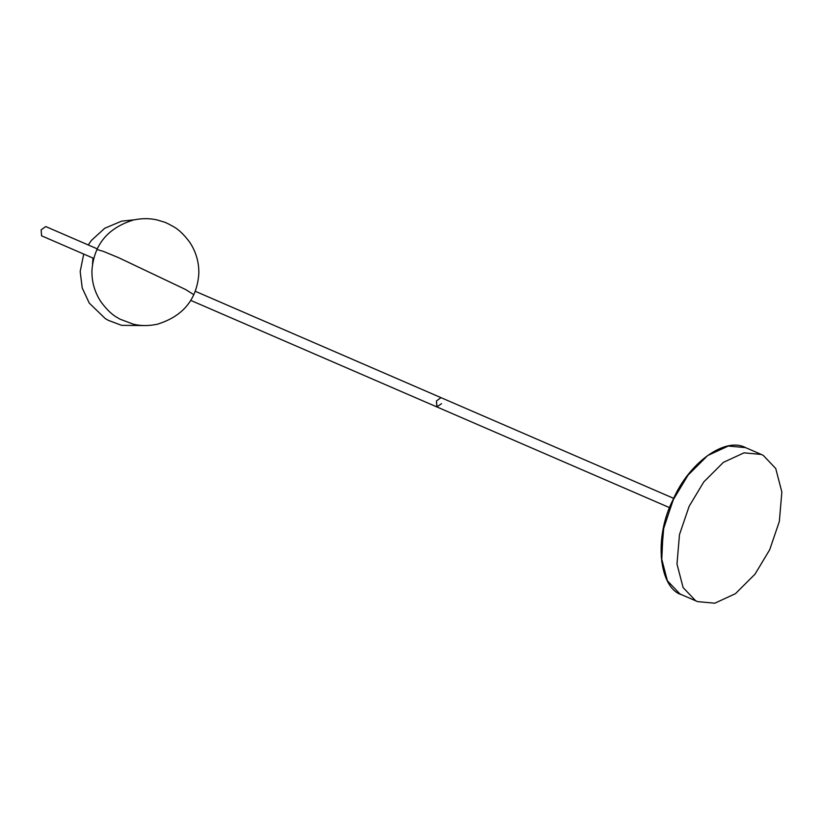 <?xml version="1.0" encoding="UTF-8"?>
<svg xmlns="http://www.w3.org/2000/svg" width="823" height="823" viewBox="0 0 823 823"><rect width="100%" height="100%" fill="white"/><g stroke="black" fill="none" stroke-linecap="round" stroke-linejoin="round"><path stroke-width="1.23" d="M689.129 506.32L679.489 534.569L676.979 564.022L683.1 587.55L695.558 600.646L697.544 601.613L714.806 603.208L735.433 593.681L755.03 574.135L769.7 549.733L779.34 521.473L781.85 492.02L775.729 468.493L763.281 455.407L761.285 454.44L744.033 452.845L723.396 462.361L703.799 481.918L689.129 506.32M195.288 291.291L441.015 397.653L436.447 400.945L436.848 406.912L441.55 403.692M673.677 498.368L441.015 397.653L436.447 400.945L436.982 406.974L669.644 507.688M97.248 248.855L45.718 226.551L41.15 229.843L41.562 235.81L93.709 258.391M92.978 258.072L92.526 264.101L92.978 258.072M96.929 249.523L103.297 251.354L118.522 257.64L185.72 289.573L193.837 294.706M697.565 601.613L681.835 594.803C659.161 588.424 653.369 537.666 673.183 499.427C688.841 463.02 725.012 436.571 745.535 447.619L728.293 446.035L707.667 455.551L688.069 475.108L673.399 499.51L663.76 527.759L661.25 557.212L667.371 580.74L679.819 593.836L681.814 594.803M707.471 455.695L687.915 475.138L673.276 499.458L663.143 530.166L661.661 561.533M745.535 447.619L761.275 454.43M190.751 300.395L436.982 406.974M120.024 319.18L133.408 324.211C140.908 326.021 148.901 326.011 157.409 324.2C183.066 316.238 196.862 299.449 198.816 273.833C199.104 262.403 196.08 251.879 189.732 242.26C184.167 234.781 178.838 229.627 173.746 226.798L167.82 223.589C164.302 222.436 171.03 224.031 157.358 220.008C149.858 218.208 141.865 218.208 133.357 220.019C107.71 227.981 93.904 244.77 91.95 270.386C91.662 281.826 94.686 292.35 101.034 301.959C106.599 309.438 111.928 314.592 117.02 317.431L120.024 319.18M134.375 219.792L121.588 221.161L104.737 228.259L91.456 240.378L88.256 244.966M83.72 254.07L80.181 271.528L82.228 287.999L89.265 303.101L105.251 318.563L108.255 320.312M108.297 320.332L121.639 325.352L144.622 325.569"/></g></svg>
